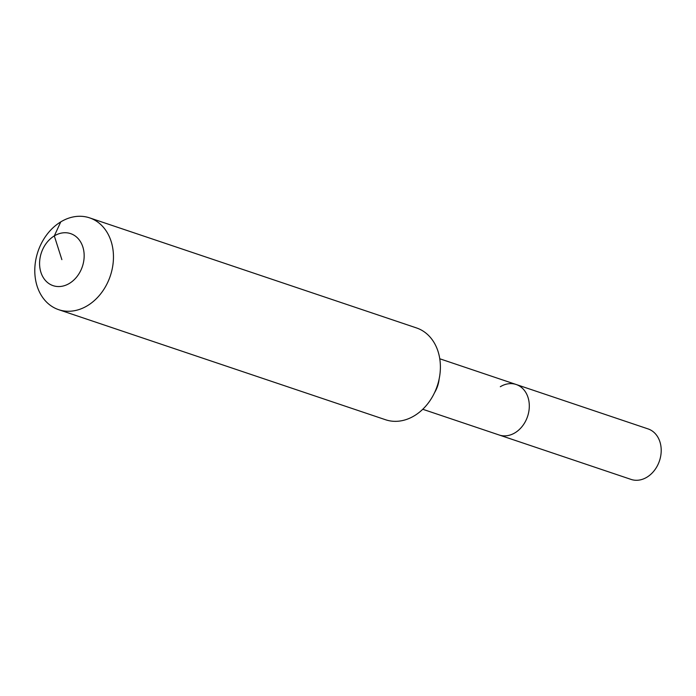 <?xml version="1.0" encoding="UTF-8"?>
<svg xmlns="http://www.w3.org/2000/svg" width="696" height="696" viewBox="0 0 696 696"><rect width="100%" height="100%" fill="white"/><g stroke="black" fill="none" stroke-linecap="round" stroke-linejoin="round"><path stroke-width="1.04" d="M500.32 386.715A26.639 20.993 108.6 0 1 516.171 384.496L648.072 428.91A26.639 20.993 108.6 0 1 661.2 451.147A26.639 20.993 108.6 0 1 646.923 477.204A26.639 20.993 108.6 0 1 631.072 479.413L499.171 435A26.639 20.993 108.6 0 0 515.023 432.79A26.639 20.993 108.6 0 1 499.171 435L422.759 409.274M516.171 384.496A26.639 20.993 108.6 0 1 529.299 406.734A26.639 20.993 108.6 0 1 515.023 432.79A26.639 20.993 108.6 0 0 529.299 406.734A26.639 20.993 108.6 0 0 516.171 384.496L439.768 358.771M61.874 259.643L54.305 235.909A27.448 21.628 108.6 0 1 82.841 246.95A27.448 21.628 108.6 0 1 69.452 283.376A27.448 21.628 108.6 0 1 40.907 272.336A27.448 21.628 108.6 0 1 54.305 235.909L60.761 221.885A48.442 38.176 108.6 0 1 89.584 217.857A48.442 38.176 108.6 0 1 113.448 258.277A48.442 38.176 108.6 0 1 87.496 305.648A48.442 38.176 108.6 0 1 58.664 309.676A48.442 38.176 108.6 0 1 34.8 269.256A48.442 38.176 108.6 0 1 60.761 221.885M89.584 217.857L416.512 327.938A48.442 38.176 108.6 0 1 440.377 368.358A48.442 38.176 108.6 0 1 414.416 415.73A48.442 38.176 108.6 0 1 385.593 419.758L58.664 309.676M439.132 379.033A26.639 20.993 108.6 0 1 434.513 392.753"/></g></svg>
